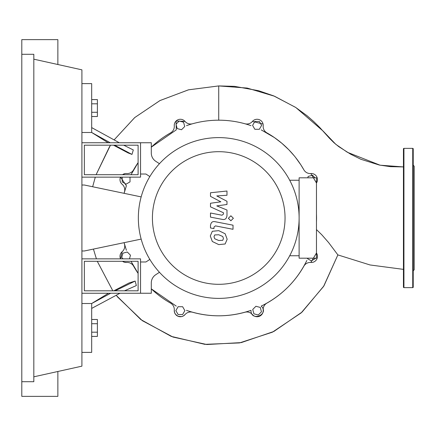 <?xml version="1.0" encoding="UTF-8"?>
<svg xmlns="http://www.w3.org/2000/svg" width="436" height="436" viewBox="0 0 436 436"><rect width="100%" height="100%" fill="white"/><g stroke="black" fill="none" stroke-linecap="round" stroke-linejoin="round"><path stroke-width="0.65" d="M84.35 261.295L138.103 261.295L138.103 290.812L84.35 290.812L84.35 261.295M81.908 258.853L140.545 258.853L140.545 293.254L81.908 293.254M141.166 239.102L84.35 250.983L81.908 250.983M81.908 185.017L84.35 185.017L141.166 196.898M258.27 314.983L253.91 313.816L252.738 309.456L255.932 306.263L260.292 307.435L261.458 311.795L258.27 314.983M315.266 258.194L315.266 258.624L311.358 260.881L307.451 258.624L307.451 258.194M307.8 177.806L308.165 176.444L312.525 175.272L315.059 177.806M259.355 121.464L261.611 125.377L259.355 129.285L254.842 129.285L252.586 125.377L254.842 121.464L259.355 121.464M179.196 121.017L183.556 122.184L184.728 126.544L181.534 129.737L177.174 128.566L176.008 124.206L179.196 121.017M129.623 177.147L130.015 177.376L130.015 181.888L126.108 184.15L122.2 181.888L122.2 177.376L122.598 177.147M123.066 258.853L121.748 257.534L122.914 253.174L127.279 252.008L130.468 255.196L129.492 258.853M178.111 314.536L175.855 310.623L178.111 306.715L182.624 306.715L184.88 310.623L182.624 314.536L178.111 314.536M124.86 173.653L122.5 174.705A6.109 6.109 0 0 1 126.609 173.544A7.33 7.33 0 0 0 133.59 169.849A97.811 97.811 0 0 1 138.103 162.628L131.023 174.705M174.28 125.879A6.109 6.109 0 0 1 185.028 121.426L176.095 121.006L176.253 129.89L151.297 147.15A97.811 97.811 0 0 1 170.58 132.86A7.33 7.33 0 0 0 174.28 125.879A6.109 6.109 0 0 1 185.028 121.426A7.33 7.33 0 0 0 192.576 123.748A97.811 97.811 0 0 1 244.89 123.748A7.33 7.33 0 0 0 252.439 121.426A6.109 6.109 0 0 1 263.186 125.879A7.33 7.33 0 0 0 266.887 132.86A97.811 97.811 0 0 1 303.876 169.849A7.33 7.33 0 0 0 310.857 173.544A6.109 6.109 0 0 1 316.465 182.984L310.857 173.544M122.162 251.703L120.527 258.853A6.109 6.109 0 0 1 122.156 251.708A7.33 7.33 0 0 0 124.483 244.155A97.811 97.811 0 0 1 124.086 242.678L126.396 250.264M124.086 193.322A97.811 97.811 0 0 1 124.483 191.845A7.33 7.33 0 0 0 122.156 184.292A6.109 6.109 0 0 1 120.527 177.147L126.396 185.736L124.086 193.322A97.811 97.811 0 0 1 124.483 191.845M310.852 262.456L316.465 253.016A6.109 6.109 0 0 1 310.857 262.456A7.33 7.33 0 0 0 303.876 266.151A97.811 97.811 0 0 1 266.887 303.14A7.33 7.33 0 0 0 263.186 310.121A6.109 6.109 0 0 1 252.439 314.574A7.33 7.33 0 0 0 244.89 312.252A97.811 97.811 0 0 1 192.576 312.252A7.33 7.33 0 0 0 185.028 314.574A6.109 6.109 0 0 1 174.28 310.121A7.33 7.33 0 0 0 170.58 303.14A97.811 97.811 0 0 1 151.297 288.85L176.253 306.11M316.465 214.06A97.811 97.811 0 0 1 316.465 221.94L316.465 214.06A97.811 97.811 0 0 1 316.465 221.94M131.023 261.295L138.103 273.372A97.811 97.811 0 0 1 133.59 266.151A7.33 7.33 0 0 0 126.609 262.456A6.109 6.109 0 0 1 122.5 261.295L124.5 262.259L126.609 262.456M152.42 218A66.31 66.31 0 0 0 218.73 284.31A66.31 66.31 0 0 0 285.046 218A66.31 66.31 0 0 0 218.73 151.69A66.31 66.31 0 0 0 152.42 218M138.348 218A80.388 80.388 0 0 0 218.73 298.388A80.388 80.388 0 0 0 299.118 218L299.118 258.194L316.465 258.194L316.465 177.806L299.118 177.806L299.118 218A80.388 80.388 0 0 0 218.73 137.613A80.388 80.388 0 0 0 138.348 218M289.706 180.248L299.118 180.248M289.706 255.752L299.118 255.752M155.734 274.724A9.772 9.772 0 0 0 151.297 282.91A9.772 9.772 0 0 1 155.734 274.724L159.456 272.298M149.842 259.425L145.924 261.982L140.545 261.982L140.545 293.254L151.297 293.254L151.297 282.91M149.842 176.575L145.924 174.019L140.545 174.019L140.545 142.746L151.297 142.746L151.297 153.09A9.772 9.772 0 0 0 155.734 161.276L159.456 163.702M222.736 240.318L223.466 238.53L222.736 236.492L218.747 234.764L214.73 234.933L214 236.694L214.73 238.765L218.747 240.492L222.736 240.318M225.145 233.761L218.747 230.655L212.321 231.271L210.299 235.974L212.321 241.495L218.747 244.607L225.145 243.986L227.167 239.25L225.145 233.761M233.026 225.183L215.204 221.722C212.457 221.101 210.888 222.398 210.484 225.614L210.484 227.957L213.967 228.633L213.967 227.052L215.455 225.886L233.026 229.298L233.026 225.183M228.388 218.278L230.884 220.774L233.38 218.278L230.884 215.787L228.388 218.278M210.484 196.353L220.839 201.814L210.484 203.252L210.484 206.849L223.499 212.773L223.499 214.049L222.017 215.226L210.479 213.008L210.479 217.123L222.289 219.384C225.036 219.995 226.606 218.692 226.987 215.471L226.982 210.021L216.785 205.901L226.982 204.495L226.982 201.279L216.785 195.944L226.982 195.268L226.982 191.023L210.484 192.761L210.484 196.353M84.35 174.705L138.103 174.705L138.103 145.188L84.35 145.188L84.35 174.705M81.908 177.147L140.545 177.147L140.545 142.746L81.908 142.746M91.68 116.516L97.397 116.516L97.397 99.588L91.68 99.588M91.68 112.281L97.397 112.281M91.68 103.817L97.397 103.817M91.68 323.719L97.397 323.719L97.397 319.484L91.68 319.484M91.68 336.412L97.397 336.412L97.397 323.719M91.68 332.183L97.397 332.183M261.213 129.89L274.364 137.547L281.83 143.259L288.812 149.761L294.262 155.848M295.499 157.38L300.851 164.857L303.892 169.882M252.439 121.426L263.055 124.026M186.466 125.661C196.914 122.026 207.672 120.2 218.73 120.189C229.794 120.2 240.552 122.026 251 125.661M192.576 123.748A97.811 97.811 0 0 1 244.89 123.748M133.59 169.849A97.811 97.811 0 0 1 138.103 162.628M151.297 147.15A97.811 97.811 0 0 1 170.58 132.86M306.84 260.477C296.785 280.844 281.574 296.055 261.213 306.11C269.786 314.372 250.755 322.248 251 310.339C229.489 317.626 207.977 317.626 186.466 310.339M303.876 266.151A97.811 97.811 0 0 1 266.887 303.14M244.89 312.252A97.811 97.811 0 0 1 192.576 312.252M170.58 303.14A97.811 97.811 0 0 1 151.297 288.85M138.103 273.372A97.811 97.811 0 0 1 133.59 266.151M124.483 244.155A97.811 97.811 0 0 1 124.086 242.678M316.465 253.016A6.109 6.109 0 0 1 310.857 262.456M185.028 314.574L183.267 316.002L181.452 316.634L177.97 316.242L175.474 314.28L174.498 312.323L174.28 310.121M218.73 85.925L247.19 88.072L274.533 96.236L295.859 107.539L323.065 131.034L335.802 144.316L347.378 152.284L380.072 165.195L403.447 166.917L390.411 166.666L379.309 165.037L360.954 159.304L350.599 154.175L338.761 146.632L333.976 142.725L329.398 138.201L319.942 127.683L313.74 121.557L307.195 115.84L295.548 107.343L273.71 95.893L258.586 90.704L234.503 86.35L218.73 85.925L188.537 89.816L160.039 100.531L134.779 117.529L114.123 139.896L134.675 117.611L159.881 100.612L188.406 89.843L218.73 85.925L218.73 120.189M123.72 145.188L133.312 149.951L131.983 154.42L128.13 152.943L113.496 145.188M112.831 290.812L97.283 261.295L112.831 290.812M96.405 258.853L93.435 249.087L96.405 258.853M92.65 186.75L95.299 177.147L92.65 186.75M110.472 145.188L96.1 174.705L109.649 146.463M113.807 290.812L129.138 282.937L135.149 281.062L136.359 285.564L124.511 290.812M116.156 295.314L140.861 319.599L171.174 336.369L204.876 344.347L239.489 342.925L272.413 332.178L301.178 312.879L323.572 286.457L337.873 254.907L323.921 285.907L302.044 312.094L273.813 331.485L241.282 342.592L206.828 344.522L173.01 337.061L142.354 320.694L117.159 296.589M403.447 269.372L370.039 264.963L337.873 254.907L328.608 242.563L321.801 234.791L316.465 229.581M131.983 154.42L114.592 145.188M110.204 142.746L91.68 132.484L91.68 83.614L81.908 83.614M108.106 142.746L91.68 132.484L81.908 132.484M81.908 352.386L91.68 352.386L91.68 303.516L108.471 293.254M112.374 290.812L112.69 290.616M81.908 303.516L91.68 303.516L110.679 293.254M115.175 290.812L135.149 281.062M119.295 142.746L91.68 127.595M91.68 308.405L119.982 293.254M403.447 287.144A0.491 0.491 0 0 0 403.938 287.635L403.938 148.365A0.491 0.491 0 0 0 403.447 148.856L403.447 287.144M413.224 218L413.224 148.856A0.491 0.491 0 0 0 412.734 148.365L412.734 287.635A0.491 0.491 0 0 0 413.224 287.144L413.224 199.361M413.224 148.856L413.224 158.448M413.224 268.374L413.224 287.144M413.224 270.778L414.2 269.797L414.2 166.203L413.224 165.222M413.224 245.817L413.224 235.064M413.224 190.183L413.224 163.822M21.8 54.298L33.823 54.298L33.823 381.702L21.8 381.702L21.8 39.638L57.863 39.638L57.863 64.512M57.863 371.488L57.863 396.362L21.8 396.362L21.8 381.702M33.823 59.182L81.908 69.842L81.908 366.158L33.823 376.818M412.734 287.635L403.938 287.635M412.734 148.365L403.938 148.365"/></g></svg>
